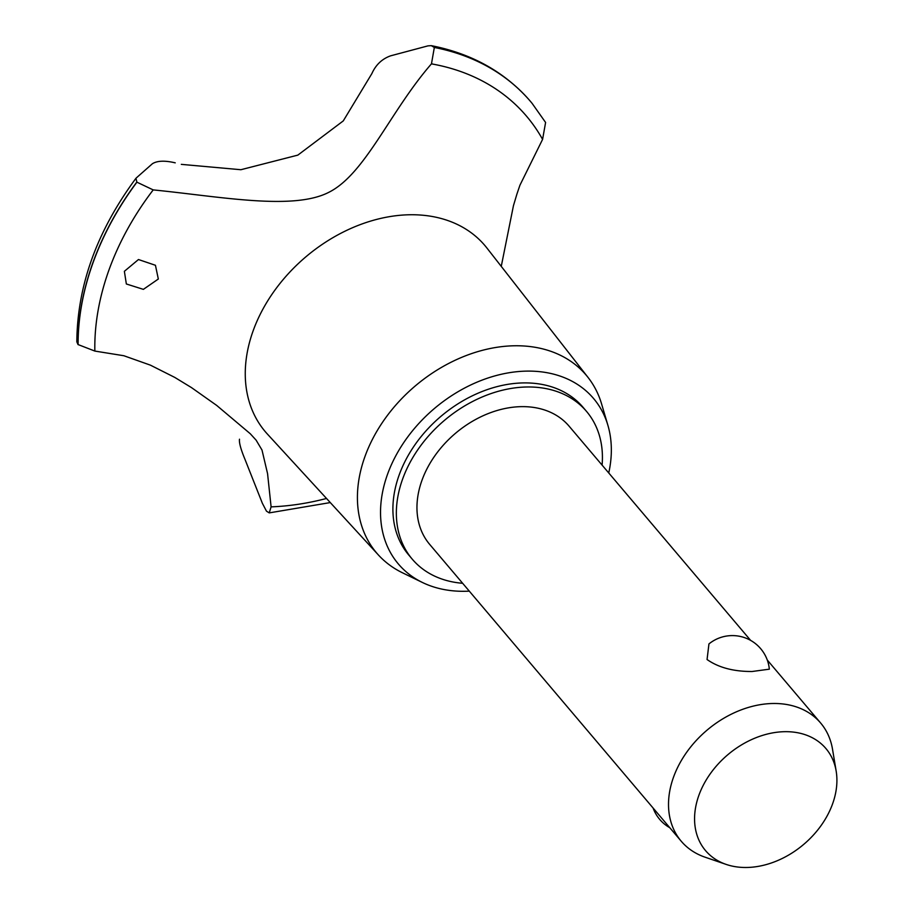 <?xml version="1.0" encoding="UTF-8"?>
<svg xmlns="http://www.w3.org/2000/svg" width="913" height="913" viewBox="0 0 913 913"><rect width="100%" height="100%" fill="white"/><g stroke="black" fill="none" stroke-linecap="round" stroke-linejoin="round"><path stroke-width="1.37" d="M602.089 465.116A114.239 85.035 139.7 0 0 586.545 411.421L583.087 407.346A114.239 85.035 139.7 0 0 531.446 383.106A114.239 85.035 139.7 0 0 415.803 443.592A114.239 85.035 139.7 0 0 408.784 555.058L412.231 559.133A114.239 85.035 139.7 0 0 462.651 583.281M586.545 411.421A114.239 85.035 139.7 0 0 534.892 387.18A114.239 85.035 139.7 0 0 419.261 447.667A114.239 85.035 139.7 0 0 412.231 559.133M726.109 864.394A78.917 58.74 139.7 0 0 741.208 867.35A78.917 58.74 139.7 0 0 836.171 771.131A78.917 58.74 139.7 0 0 790.27 731.815A78.917 58.74 139.7 0 0 702.314 787.177A78.917 58.74 139.7 0 0 726.109 864.394L705.053 857.181A91.391 68.03 -40.3 0 1 681.212 841.204L429.658 544.365A91.391 68.03 -40.3 0 1 435.284 455.188A91.391 68.03 -40.3 0 1 527.794 406.799A91.391 68.03 -40.3 0 1 569.107 426.188L750.623 640.39M769.339 669.172L752.107 671.5C733.55 671.58 718.531 667.586 707.061 659.517L708.945 643.927A37.125 37.125 0 0 1 769.339 669.172M681.212 841.204A91.391 68.03 -40.3 0 1 686.838 752.038A91.391 68.03 -40.3 0 1 779.348 703.649A91.391 68.03 -40.3 0 1 820.661 723.039A91.391 68.03 -40.3 0 1 832.508 749.174L836.171 771.131M608.743 472.968A127.946 95.237 139.7 0 0 607.898 425.31A127.946 95.237 139.7 0 0 535.703 371.329A127.946 95.237 139.7 0 0 395.843 455.701A127.946 95.237 139.7 0 0 422.434 582.483A127.946 95.237 139.7 0 0 456.158 591.076A127.946 95.237 139.7 0 0 469.305 591.133M607.898 425.31L601.599 403.98A137.418 102.279 139.7 0 0 588.098 377.503A137.418 102.279 139.7 0 0 524.062 346.004A137.418 102.279 139.7 0 0 383.837 420.379A137.418 102.279 139.7 0 0 378.518 555.104A137.418 102.279 139.7 0 0 402.416 572.759L422.434 582.483M588.098 377.503L486.903 248.005A143.946 107.141 139.7 0 0 419.832 215A143.946 107.141 139.7 0 0 253.209 330.62A143.946 107.141 139.7 0 0 267.372 434.04L378.518 555.104M124.373 271.309L138.468 259.532L155.438 265.284L158.326 279.024L143.375 289.364L126.348 283.977L124.373 271.309M136.824 182.064A271.891 202.378 139.7 0 0 93.023 262.351A271.891 202.378 139.7 0 0 78.004 344.532L76.829 341.827C77.285 285.575 96.983 231.069 135.923 178.332L136.916 182.178L153.201 189.904A259.326 193.02 139.7 0 0 109.138 269.518A259.326 193.02 139.7 0 0 94.849 351.071L123.871 355.739L150.394 365.143L174.771 377.411L191.502 387.614L216.666 405.406L250.276 433.743L256.119 440.157L261.997 450.029L267.566 473.664L271.104 506.863L269.232 512.889L266.482 511.166L262.373 503.303L244.752 458.783C240.747 449.07 239.001 442.554 239.491 439.21M431.838 63.408C390.193 110.975 365.291 174.28 328.577 192.438C292.674 210.698 220.284 196.569 152.699 189.847M501.26 266.356L513.448 205.687L516.838 194.321L519.919 185.248L542.584 139.381A259.326 193.02 139.7 0 0 431.461 63.864L434.337 47.465L431.29 45.65C471.53 53.57 504.204 71.705 529.323 100.065A271.891 202.378 139.7 0 0 434.246 47.35M542.584 139.381L545.597 122.468L532.096 103.352A271.891 202.378 139.7 0 0 530.773 101.765A271.891 202.378 139.7 0 0 434.337 47.465M181.322 164.363L240.895 169.715L297.843 155.119L343.277 120.904L371.819 73.679M136.231 178.001L152.414 163.724C157.264 160.688 164.876 160.403 175.239 162.845M78.004 344.532L94.849 351.071M371.762 73.827C375.711 64.891 381.999 58.9 390.616 55.83L427.969 45.867L431.29 45.65M271.104 506.863A259.326 193.02 139.7 0 0 326.523 498.464M136.916 182.178A271.891 202.378 139.7 0 0 93.126 262.476A271.891 202.378 139.7 0 0 78.107 344.646M530.727 101.708A271.891 202.378 139.7 0 0 530.681 101.651A271.891 202.378 139.7 0 0 529.323 100.065M767.285 660.042L820.661 723.039M653.103 808.039A37.125 37.125 0 0 0 669.754 827.692M269.232 512.889L330.301 502.572"/></g></svg>
